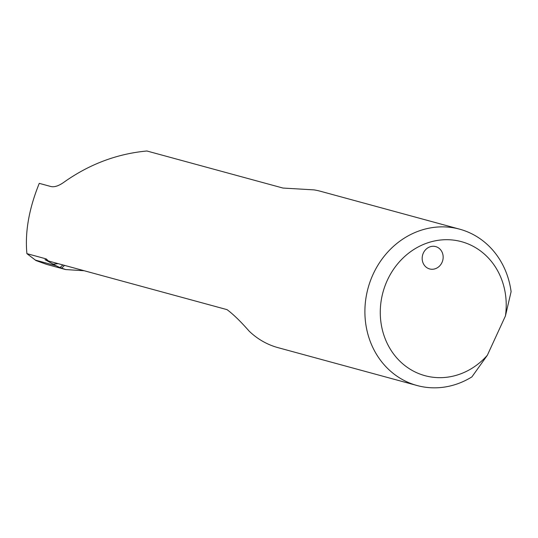 <?xml version="1.0" encoding="UTF-8"?>
<svg xmlns="http://www.w3.org/2000/svg" width="538" height="538" viewBox="0 0 538 538"><rect width="100%" height="100%" fill="white"/><g stroke="black" fill="none" stroke-linecap="round" stroke-linejoin="round"><path stroke-width="0.81" d="M47.963 260.459L44.984 259.646L56.167 265.772A69.449 62.469 105.2 0 0 60.034 267.554L65.67 269.565L46.557 264.36L36.019 260.574A69.449 62.469 105.2 0 1 35.965 260.547L26.9 253.64L46.221 258.906L48.373 260.984L227.036 309.639C233.351 314.34 240.715 321.495 249.121 331.105A81.023 72.886 105.2 0 0 278.052 347.662L417.078 385.524A81.023 72.886 105.2 0 0 471.92 376.876L487.354 355.248A69.449 62.469 -74.8 0 1 386.93 342.827A69.449 62.469 -74.8 0 1 433.695 241.152A69.449 62.469 -74.8 0 1 505.424 315.974L487.354 355.248M505.424 315.974L511.1 291.69A81.023 72.886 105.2 0 0 459.654 229.175A81.023 72.886 105.2 0 0 368.046 288.2A81.023 72.886 105.2 0 0 417.078 385.524M459.654 229.175L320.635 191.313A81.023 72.886 105.2 0 0 314.078 189.887L282.961 188.051L146.914 150.996C117.398 153.747 90.041 163.942 64.842 181.582C59.227 185.758 54.553 187.399 50.828 186.504L39.267 183.357C28.985 208.663 24.862 232.086 26.9 253.64M441.987 262.497A11.574 10.41 105.2 0 0 437.488 247.292A11.574 10.41 105.2 0 0 435.706 246.606A11.574 10.41 105.2 0 0 422.619 255.032A11.574 10.41 105.2 0 0 429.627 268.939A11.574 10.41 105.2 0 0 441.987 262.497M62.885 264.931L60.034 267.554M65.67 269.565L84.21 270.742M52.879 264.104A73.861 66.443 105.2 0 0 58.117 263.633M35.36 260.103L56.167 265.772M61.54 268.213L64.547 265.389"/></g></svg>
